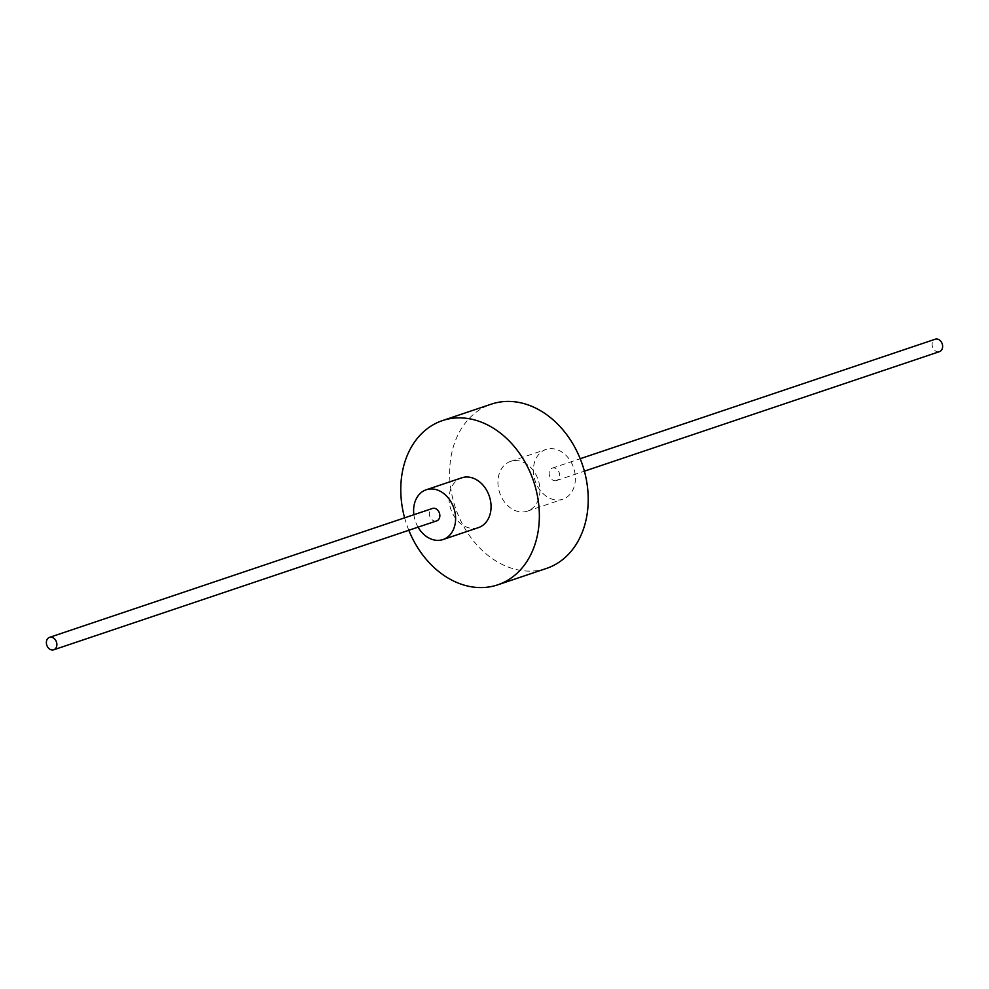 <?xml version="1.0" encoding="UTF-8"?>
<svg xmlns="http://www.w3.org/2000/svg" width="989" height="989" viewBox="0 0 989 989"><rect width="100%" height="100%" fill="white"/><g stroke="black" fill="none" stroke-linecap="round" stroke-linejoin="round"><path stroke-width="0.74" stroke-dasharray="4.95 3.71" d="M418.063 527.162A26.258 20.312 71.4 0 1 413.872 514.713M436.631 520.906A6.564 5.081 71.4 0 1 429.795 516.283A6.564 5.081 71.4 0 1 432.44 508.47M478.144 527.706A26.258 20.312 71.4 0 1 450.811 509.199A26.258 20.312 71.4 0 1 461.393 477.947M563.075 499.124A26.258 20.312 71.4 0 1 562.766 499.222A26.258 20.312 71.4 0 1 535.197 481.013A26.258 20.312 71.4 0 1 545.718 449.562A26.258 20.312 71.4 0 1 546.015 449.451A26.258 20.312 71.4 0 1 573.583 467.661A26.258 20.312 71.4 0 1 563.075 499.124M527.607 511.053A26.258 20.312 71.4 0 1 527.31 511.165A26.258 20.312 71.4 0 1 499.742 492.955A26.258 20.312 71.4 0 1 510.25 461.492A26.258 20.312 71.4 0 1 510.559 461.393A26.258 20.312 71.4 0 1 538.115 479.603A26.258 20.312 71.4 0 1 527.607 511.053M408.803 530.277A86.649 67.054 71.4 0 1 404.612 517.828M546.571 568.391A86.649 67.054 71.4 0 1 455.608 508.309A86.649 67.054 71.4 0 1 490.297 404.501A86.649 67.054 71.4 0 1 491.286 404.155M556.56 480.53A6.564 5.081 71.4 0 1 556.486 480.555A6.564 5.081 71.4 0 1 549.6 476.006A6.564 5.081 71.4 0 1 552.221 468.143A6.564 5.081 71.4 0 1 552.295 468.118A6.564 5.081 71.4 0 1 559.193 472.668A6.564 5.081 71.4 0 1 556.56 480.53M939.402 351.664A6.564 5.081 71.4 0 1 932.565 347.04A6.564 5.081 71.4 0 1 935.211 339.227M527.31 511.165L562.766 499.222M510.559 461.393L546.015 449.451M556.486 480.555L584.388 471.172M552.295 468.118L580.197 458.723"/><path stroke-width="1.48" d="M413.872 514.713A26.258 20.312 71.4 0 1 425.925 489.876A26.258 20.312 71.4 0 1 426.234 489.778A26.258 20.312 71.4 0 1 453.803 507.987A26.258 20.312 71.4 0 1 443.282 539.438A26.258 20.312 71.4 0 1 442.985 539.549A26.258 20.312 71.4 0 1 418.063 527.162M432.44 508.47A6.564 5.081 71.4 0 1 432.514 508.445A6.564 5.081 71.4 0 1 439.4 512.994A6.564 5.081 71.4 0 1 436.779 520.857A6.564 5.081 71.4 0 1 436.705 520.882A6.564 5.081 71.4 0 1 436.631 520.906M461.393 477.947A26.258 20.312 71.4 0 1 461.69 477.835A26.258 20.312 71.4 0 1 489.258 496.045A26.258 20.312 71.4 0 1 478.75 527.508A26.258 20.312 71.4 0 1 478.441 527.607A26.258 20.312 71.4 0 1 478.144 527.706M404.612 517.828A86.649 67.054 71.4 0 1 441.44 420.955A86.649 67.054 71.4 0 1 442.429 420.609A86.649 67.054 71.4 0 1 533.392 480.691A86.649 67.054 71.4 0 1 498.703 584.499A86.649 67.054 71.4 0 1 497.714 584.845A86.649 67.054 71.4 0 1 408.803 530.277M442.429 420.609L491.286 404.155A86.649 67.054 71.4 0 1 582.261 464.249A86.649 67.054 71.4 0 1 547.56 568.045A86.649 67.054 71.4 0 1 546.571 568.391L497.714 584.845M53.789 649.773A6.564 5.081 71.4 0 1 53.715 649.798A6.564 5.081 71.4 0 1 46.817 645.248A6.564 5.081 71.4 0 1 49.45 637.386A6.564 5.081 71.4 0 1 49.524 637.361A6.564 5.081 71.4 0 1 56.422 641.91A6.564 5.081 71.4 0 1 53.789 649.773M935.211 339.227A6.564 5.081 71.4 0 1 935.285 339.202A6.564 5.081 71.4 0 1 942.183 343.752A6.564 5.081 71.4 0 1 939.55 351.614A6.564 5.081 71.4 0 1 939.476 351.639A6.564 5.081 71.4 0 1 939.402 351.664M442.985 539.549L478.441 527.607M426.234 489.778L461.69 477.835M53.715 649.798L436.705 520.882M584.388 471.172L939.476 351.639M49.524 637.361L432.514 508.445M580.197 458.723L935.285 339.202"/></g></svg>
